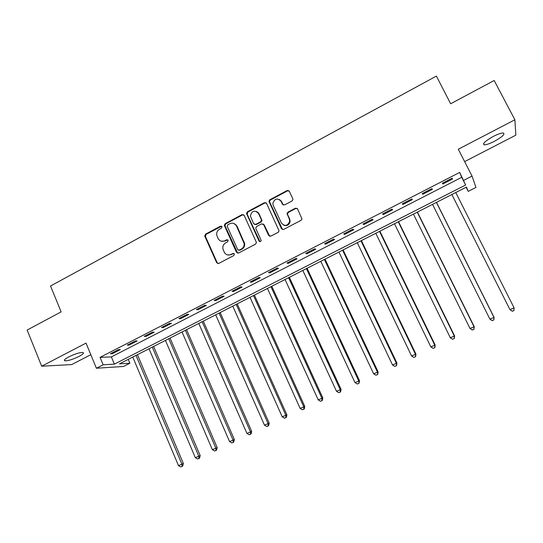 <?xml version="1.0" encoding="UTF-8"?>
<svg xmlns="http://www.w3.org/2000/svg" width="543" height="543" viewBox="0 0 543 543"><rect width="100%" height="100%" fill="white"/><g stroke="black" fill="none" stroke-linecap="round" stroke-linejoin="round"><path stroke-width="0.81" d="M221.992 226.621L220.539 226.126L205.593 234.114L204.772 236.103L216.657 262.71L218.734 263.443L233.829 255.536L234.359 253.975L232.893 253.466L230.931 254.491C228.04 255.651 225.813 254.877 224.252 252.162L222.915 248.891C222.521 246.25 223.438 244.235 225.678 242.843L227.626 241.811L228.155 240.257L226.696 239.755L224.748 240.787C221.87 241.961 219.657 241.194 218.103 238.492L216.786 235.323C216.358 232.662 217.268 230.626 219.521 229.207L221.463 228.175L221.992 226.621M221.666 226.214L206.197 234.311L205.369 236.3L217.241 262.853L217.974 263.62M233.952 253.5L230.931 254.491M227.795 239.816L225.311 240.97L224.748 240.787M493.322 136.415C485.333 140.922 482.293 143.725 484.2 144.818C486.223 144.9 489.555 143.766 494.198 141.424C502.166 136.965 505.221 134.148 503.375 132.987C501.359 132.906 498.006 134.053 493.322 136.415M68.866 356.853C64.821 359.045 63.517 360.376 64.95 360.844C68.153 360.878 72.81 359.425 78.911 356.48C82.977 354.287 84.294 352.95 82.869 352.461C79.692 352.421 75.029 353.88 68.866 356.853M292.005 200.991L292.928 199.627L292.786 198.724L289.263 191.245L287.104 190.552L269.864 199.763L268.941 201.29L281.498 228.705L283.663 229.424L301.08 220.302L301.996 219.019L297.571 208.919L295.399 208.207L287.953 212.137L287.03 213.535L289.283 218.91L289.677 221.306C287.6 226.051 284.844 226.628 281.423 223.044L273.244 205.464L272.837 203.449C274.697 198.433 277.432 197.713 281.057 201.304L282.421 204.229L284.586 204.935L292.005 200.991M463.722 180.344L472.037 176.088L475.967 187.437L468.222 191.374L466.471 187.091L119.446 363.844L129.865 363.233L123.505 366.464L96.403 368.242L103.136 364.801L114.39 364.136L465.623 185.007L459.683 172.423L100.061 357.369L103.136 364.801M96.403 368.242L86.032 343.108L41.668 366.213L27.15 330.042L61.135 311.879L50.526 286.005L436.396 76.088L450.642 103.761L494.178 80.5L514.873 119.772L458.299 149.237L472.037 176.088M244.14 215.34L242.035 214.634L225.243 223.614L224.368 225.454L236.476 252.312L238.581 253.045L255.549 244.153L256.459 242.538L244.14 215.34M247.411 211.763L264.421 202.668L266.559 203.367L279.088 230.87L278.165 232.309L270.787 236.171L268.642 235.445L263.64 224.612L261.509 223.892L256.663 226.458L255.753 228.074L255.902 228.698L261.183 240.434C260.735 241.791 260.022 241.995 259.045 241.031L246.502 213.447L247.411 211.763L247.941 212.008L264.923 202.933L264.421 202.668M464.632 161.61L515.85 135.159L514.873 119.772M41.668 366.213L71.662 364.591L90.817 354.701M100.061 357.369L111.376 356.907L461.706 177.31L459.683 172.423M112.272 353.717L120.308 349.59L118.469 349.638L110.399 353.785L112.272 353.717L111.967 352.977M129.058 345.104L137.175 340.929L135.404 340.936L127.252 345.124L129.058 345.104L128.745 344.357M146.013 336.395L154.212 332.18L152.508 332.146L144.275 336.382L146.013 336.395L145.694 335.649M163.144 327.599L171.425 323.343L169.796 323.268L161.475 327.544L163.144 327.599L162.819 326.852M180.446 318.714L188.815 314.417L187.254 314.302L178.851 318.619L180.446 318.714L180.12 317.96M197.93 309.734L206.388 305.397L204.901 305.234L196.403 309.598L197.93 309.734L197.598 308.981M215.598 300.666L224.137 296.274L222.725 296.078L214.146 300.483L215.598 300.666L215.259 299.912M233.442 291.503L242.076 287.064L240.739 286.819L232.071 291.272L233.442 291.503L233.103 290.743M251.484 282.238L260.206 277.758L258.943 277.466L250.18 281.966L251.484 282.238L251.137 281.478M269.708 272.878L278.525 268.351L277.344 268.018L268.486 272.566L269.708 272.878L269.362 272.118M288.129 263.423L297.035 258.848L295.942 258.461L286.989 263.063L288.129 263.423L287.776 262.656M306.741 253.859L315.748 249.237L314.736 248.809L305.689 253.452L306.741 253.859L306.381 253.092M325.556 244.201L334.658 239.524L333.728 239.049L324.585 243.746L325.556 244.201L325.196 243.434M344.574 234.433L353.778 229.709L352.936 229.18L343.692 233.931L344.574 234.433L344.208 233.666M363.796 224.564L373.102 219.786L372.349 219.209L363.002 224.008L363.796 224.564L363.423 223.791M383.229 214.587L392.637 209.761L391.971 209.123L382.523 213.976L383.229 214.587L382.856 213.813M402.879 204.501L412.381 199.62L411.811 198.928L402.261 203.835L402.879 204.501L402.492 203.72M422.739 194.299L432.35 189.364L431.875 188.625L422.216 193.586L422.739 194.299L422.352 193.518M442.823 183.989L452.536 179L452.163 178.206L442.396 183.222L442.823 183.989L442.423 183.201M466.132 187.267L468.222 191.374M128.243 359.364L129.865 363.233M204.704 235.716L204.996 236.368M111.376 356.907L114.39 364.136M461.706 177.31L465.623 185.007M281.098 200.849L281.403 201.501M224.354 224.924L224.822 225.956M452.536 179L452.143 178.213M221.313 241.228L225.311 240.97M227.653 254.959L231.488 254.653M243.631 214.716L242.572 214.872L225.807 223.831L224.938 225.671L237.719 253.214M227.727 224.829L227.205 226.383L237.739 249.637L239.212 250.147L241.289 249.061C243.339 247.832 244.302 246.006 244.174 243.569L236.476 225.997C234.902 223.295 232.675 222.542 229.791 223.73L227.727 224.829M238.682 250.275L239.212 250.147M234.121 223.587L237.026 226.207L244.71 243.753C244.839 246.183 243.875 248.008 241.832 249.23L239.755 250.316M266.111 202.804L264.923 202.933M263.097 223.967L264.142 224.829L269.728 236.327M247.941 212.008L247.18 214.234L259.927 241.662M258.482 213.419C254.64 209.781 251.938 210.623 250.377 215.958L253.595 223.675L255.712 224.388L260.559 221.822L261.475 220.248L261.326 219.582L258.482 213.419L258.991 213.657L256.764 211.539M254.66 224.544L255.712 224.388M258.991 213.657L261.977 220.478L261.061 222.046L256.228 224.605M279.57 199.586L281.525 201.568L283.324 205.044M283.677 225.182C286.996 226.275 289.141 225.06 290.132 221.53L289.738 219.141L289.283 218.91M297.143 208.363L295.84 208.458L288.408 212.381L287.491 213.772L287.634 214.641L289.738 219.141M288.896 190.749L287.559 190.831L270.353 200.028L269.437 201.548L282.523 229.567M132.763 357.056L178.484 465.629L183.364 463.505L137.413 354.688M182.109 466.281L180.765 466.912L182.713 466.057L182.109 466.281L181.844 464.048L136.001 355.407M180.765 466.912L178.484 465.629M183.364 463.505L182.713 466.057M149.026 348.776L195.344 457.701L200.191 455.591L153.642 346.427M198.982 458.353L197.625 458.991L199.559 458.149L198.982 458.353L198.738 456.106L152.291 347.113M197.625 458.991L195.344 457.701M200.191 455.591L199.559 458.149M165.445 340.413L212.374 449.692L217.186 447.602L170.027 338.079M216.019 450.351L214.655 450.995L216.576 450.154L216.019 450.351L215.802 448.077L168.744 338.73M214.655 450.995L212.374 449.692M217.186 447.602L216.576 450.154M182.027 331.97L229.574 441.602L234.352 439.525L186.568 329.655M233.232 442.267L231.854 442.918L233.761 442.083L233.232 442.267L233.035 439.973L185.36 330.273M231.854 442.918L229.574 441.602M234.352 439.525L233.761 442.083M198.772 323.438L246.943 433.429L251.687 431.373L203.279 321.144M250.622 434.101L249.223 434.753L251.124 433.932L250.622 434.101L250.438 431.787L202.139 321.721M249.223 434.753L246.943 433.429M251.687 431.373L251.124 433.932M215.68 314.825L264.495 425.176L269.199 423.14L220.153 312.551M268.188 425.848L266.776 426.513L268.656 425.698L268.188 425.848L268.025 423.513L219.08 313.094M266.776 426.513L264.495 425.176M269.199 423.14L268.656 425.698M232.764 306.13L282.224 416.834L286.887 414.818L237.196 303.87M285.93 417.519L284.505 418.185L286.371 417.377L285.93 417.519L285.794 415.157L236.198 304.379M284.505 418.185L282.224 416.834M286.887 414.818L286.371 417.377M250.011 297.34L300.136 408.411L304.759 406.408L254.402 295.1M303.856 409.096L302.417 409.775L304.263 408.974L303.856 409.096L303.741 406.714L253.486 295.575M302.417 409.775L300.136 408.411M304.759 406.408L304.263 408.974M236.164 224.904L236.646 226.064M267.434 288.462L318.232 399.899L322.82 397.917L271.792 286.249M321.965 400.591L320.513 401.277L322.345 400.476L321.965 400.591L321.87 398.182L270.943 286.677M320.513 401.277L318.232 399.899M322.82 397.917L322.345 400.476M258.244 212.544L258.597 213.467M285.041 279.502L336.511 391.299L341.058 389.338L289.351 277.303M340.264 391.998L338.791 392.684L340.61 391.903L340.264 391.998L340.196 389.569L288.584 277.697M338.791 392.684L336.511 391.299M341.058 389.338L340.61 391.903M302.818 270.441L354.986 382.605L359.493 380.67L307.087 268.269M358.753 383.31L357.267 384.01L359.066 383.229L358.706 380.86L306.401 268.622M357.267 384.01L354.986 382.605M359.493 380.67L359.066 383.229M320.784 261.292L373.652 373.828L378.118 371.907L325.006 259.14M287.586 190.817L287.464 190.41M377.433 374.534L375.932 375.24L377.718 374.473L377.412 372.057L324.395 259.452M375.932 375.24L373.652 373.828M378.118 371.907L377.718 374.473M338.934 252.054L392.521 364.95L396.933 363.057L343.108 249.923M396.315 365.67L394.795 366.382L396.56 365.622L396.315 363.165L342.585 250.194M394.795 366.382L392.521 364.95M396.933 363.057L396.56 365.622M357.267 242.714L411.58 355.984L415.952 354.111L361.4 240.61M415.395 356.71L413.861 357.43L415.605 356.676L415.422 354.179L360.959 240.834M413.861 357.43L411.58 355.984M415.952 354.111L415.605 356.676M375.797 233.273L430.85 346.923L435.174 345.076L379.876 231.196M434.678 347.649L433.124 348.382L434.855 347.635L434.726 345.097L379.523 231.379M433.124 348.382L430.85 346.923M435.174 345.076L434.855 347.635M394.51 223.743L450.323 337.76L454.6 335.941L398.548 221.687M454.165 338.499L452.597 339.232L454.308 338.499L454.247 335.92L398.284 221.822M452.597 339.232L450.323 337.76M454.6 335.941L454.308 338.499M413.427 214.105L470.007 328.501L474.229 326.703L417.418 212.075M473.863 329.248L472.281 329.988L473.971 329.268L473.971 326.642L417.234 212.17M472.281 329.988L470.007 328.501M474.229 326.703L473.971 329.268M432.547 204.372L489.901 319.148L494.076 317.37L436.484 202.363M493.777 319.895L492.175 320.648L493.845 319.929L493.906 317.261L436.396 202.41M492.175 320.648L489.901 319.148M494.076 317.37L493.845 319.929M451.864 194.53L510.013 309.686L514.065 307.779L455.753 192.548M512.32 311.254L510.013 309.686L512.32 311.254L513.936 310.494L512.287 311.2M513.902 310.44L514.065 307.779L513.936 310.494M221.116 226.336L220.539 226.126M233.442 253.629L232.893 253.466M227.259 239.945L226.696 239.755M217.241 262.853L216.657 262.71M205.451 236.51L204.847 236.32M206.197 234.311L205.593 234.114M237.026 252.481L236.476 252.312M225.053 226.044L224.49 225.834M225.807 223.831L225.243 223.614M242.572 214.872L242.035 214.634M241.832 249.23L241.289 249.061M244.262 242.097L243.726 241.913M237.026 226.207L236.476 225.997M269.131 235.648L268.642 235.445M264.142 224.829L263.64 224.612M259.554 241.221L259.045 241.031M247.18 214.234L246.651 213.996M261.061 222.046L260.559 221.822M261.828 219.806L261.326 219.582M282.889 204.487L282.421 204.229M281.525 201.568L281.057 201.304M287.634 214.641L287.179 214.404M288.408 212.381L287.953 212.137M295.84 208.458L295.399 208.207M281.973 228.915L281.498 228.705M269.586 202.274L269.097 202.01M270.353 200.028L269.864 199.763M287.559 190.831L287.104 190.552M484.2 144.818L483.569 143.603M64.95 360.844L64.542 359.839M205.369 236.3L204.772 236.103M224.938 225.671L224.368 225.454M244.71 243.753L244.174 243.569M261.977 220.478L261.475 220.248M247.031 213.684L246.502 213.447M290.132 221.53L289.677 221.306M287.491 213.772L287.03 213.535M269.437 201.548L268.941 201.29"/></g></svg>
